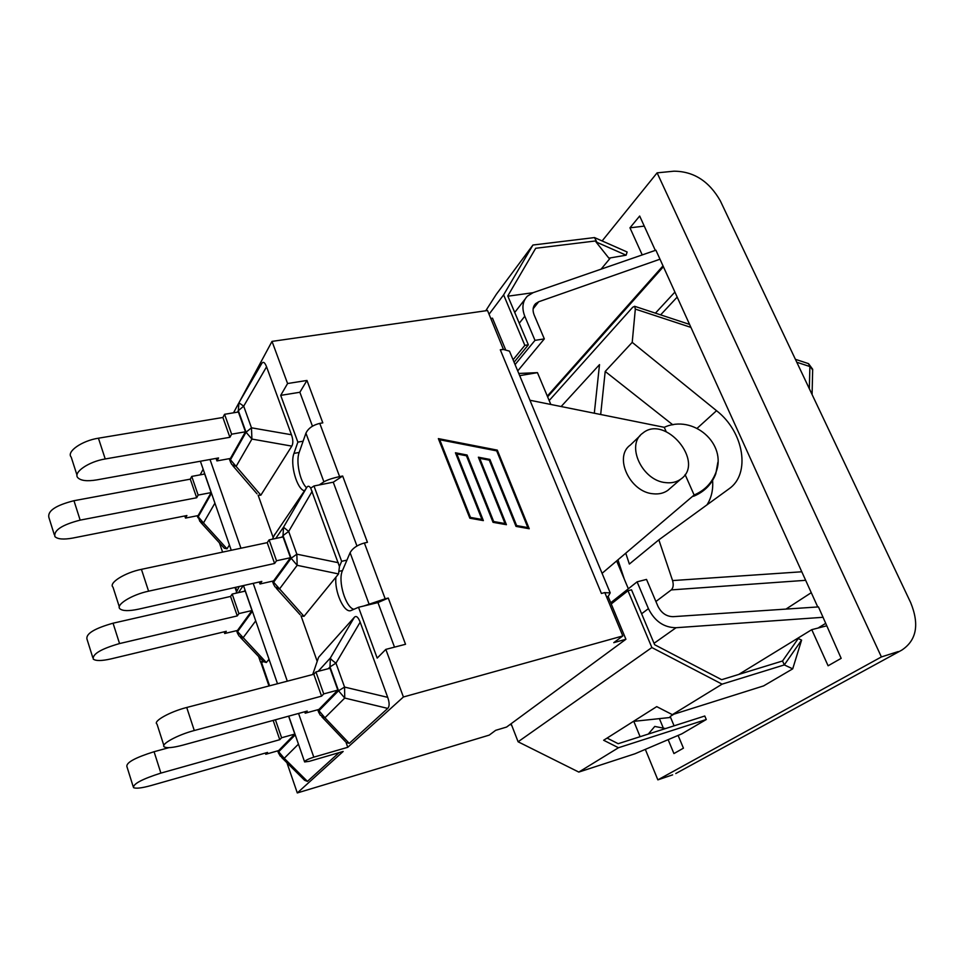 <?xml version="1.0" encoding="UTF-8"?>
<svg xmlns="http://www.w3.org/2000/svg" width="964" height="964" viewBox="0 0 964 964"><rect width="100%" height="100%" fill="white"/><g stroke="black" fill="none" stroke-linecap="round" stroke-linejoin="round"><path stroke-width="1.45" d="M801.723 571.785L672.571 580.581L658.846 539.852L728.856 488.953C751.101 473.914 743.859 431.752 716.541 410.7L632.215 342.365L635.324 309.095L690.308 327.194M600.68 414.508L605.199 371.453L632.215 342.365M605.199 371.453L672.848 424.847M692.357 496.52L694.152 496.038C704.648 491.507 711.866 484.085 715.794 473.782L717.879 462.25M658.846 539.852L629.359 564.048L625.756 553.179M712.601 480.434C713.288 489.748 711.42 497.882 706.986 504.847M549.179 400.542L632.697 307.263L634.674 306.299L635.324 309.095M561.132 406.543L599.512 364.621L594.306 413.231M665.823 482.639C642.181 480.928 625.528 444.898 642.651 433.246C665.196 413.869 705.648 462.551 680.68 479.204C676.559 482.133 671.607 483.277 665.823 482.639M670.137 488.362L667.871 490.327C663.774 493.231 658.858 494.387 653.146 493.785C629.757 492.17 613.417 456.575 630.42 444.982L640.168 435.62M808.242 363.548L812.652 370.043M672.571 580.581C673.716 584.787 673.282 587.895 671.269 589.908L805.615 580.316M617.948 559.831L624.311 579.171M655.906 601.5L671.269 589.908M602.078 573.327L694.128 495.014L685.091 474.541M673.932 714.167L670.173 716.469L674.089 725.82M678.102 735.424L683.44 748.16L673.932 753.571L668.148 739.665M642.229 254.93L629.962 227.817L644.265 226.118M785.985 609.091L811.254 592.691M674.511 292.502L655.424 313.143M645.326 749.365L657.858 779.864L881.397 656.93L657.111 172.845L602.126 240.94M633.806 721.349L640.108 736.689M633.432 721.385L670.583 717.445M629.962 227.817L639.674 216.032L655.327 250.399M817.749 606.959L655.906 250.194L533.116 292.67L527.368 296.165C522.5 301.383 521.632 308.07 524.79 316.252L534.984 340.364L515.077 364.585M738.701 674.451L811.76 629.661L828.1 665.787L841.162 658.352L818.448 606.91L673.149 616.671C666.425 616.574 661.328 613.044 657.858 606.103L646.519 579.412L637.096 581.846L648.423 608.646L641.614 613.767L654.64 644.723L721.65 679.692L782.563 660.979L784.31 664.919L801.59 640.108L798.252 638.529L782.539 660.979M663.353 728.133L659.376 718.566M676.788 297.514L660.629 314.867M657.111 172.845L673.92 171.194C693.67 171.303 709.155 181.22 720.361 200.934L910.691 602.657C919.56 624.503 916.583 640.325 901.786 650.122L676.969 772.887M881.397 656.93L898.243 651.568M811.76 629.661L826.377 625.901M657.858 779.864L672.643 774.851M823.184 617.285L676.053 627.721C663.907 627.588 654.689 621.226 648.423 608.646M660.015 259.195L538.695 301.768L535.586 303.66C532.839 306.564 532.357 310.3 534.116 314.867L544.323 338.894L517.716 370.935M489.073 314.228L503.618 294.863L524.838 345.365L513.077 359.789M550.83 404.47L537.454 372.646L518.777 373.466M628.347 588.775L616.647 560.94M608.874 258.147L595.945 241.892L626.118 255.195L608.874 258.147M595.945 241.892L596.656 241.747L594.511 237.578L627.118 251.99L626.118 255.195M596.656 241.747L594.511 237.578L532.935 245.025L503.618 294.863M532.935 245.025L496.291 294.345L485.76 310.769M507.871 296.201L532.971 292.719M595.993 240.904L535.695 248.278L507.775 295.96L528.344 344.811L524.838 345.365M601.09 269.161L609.935 258.497M801.59 640.108L792.709 668.847L784.31 664.919L782.563 660.979M648.302 734.074L654.761 726.434L665.521 728.567M618.466 747.739L578.798 772.08L634.914 753.8L681.849 733.833L706.275 719.518L618.466 747.739L603.645 740.256L656.725 706.624L672.366 714.661L763.621 685.898L792.709 668.847M607.079 738.075L618.189 743.702L704.78 716.011L706.275 719.518M784.31 664.919L722.084 684.151L651.869 647.543L627.986 590.727L631.516 589.799L641.614 613.767M672.366 714.661L722.084 684.151M578.798 772.08L518.102 741.786L651.869 647.543M518.102 741.786L511.101 723.747M611.224 603.97L627.986 590.727M666.16 431.631L664.256 427.317L529.947 400.253M694.152 496.038L694.128 495.014C704.648 490.483 711.878 483.036 715.818 472.709C727.579 443.826 693.008 413.93 664.256 427.317M528.344 344.811L514.089 362.223M610.718 602.753L637.096 581.846M519.692 375.659L537.454 372.646M511.836 725.663L510.426 724.229M534.984 340.364L544.323 338.894M190.294 479.144L196.68 497.749L80.157 520.126C62.082 524.802 53.659 530.284 54.876 536.574C57.611 539.238 63.588 539.732 72.818 538.057L186.908 515.547L185.51 518.078L198.15 515.571L211.128 492.592L204.693 474.023L191.74 476.409L190.294 479.144L73.963 500.714C55.936 505.293 47.561 510.824 48.839 517.307L54.249 534.562M185.51 518.078L184.787 515.957M191.74 476.409L198.15 495.074L196.68 497.749M199.813 521.355L203.488 522.946L198.223 516.776L199.813 521.355M229.42 544.973L226.998 548.805L224.323 548.263L200.705 522.331M211.128 492.592L198.15 495.074M269.016 659.231L266.329 662.521L237.554 631.625L237.409 633.095L239.132 636.095L242.952 637.975L255.725 620.864M240.253 637.264L263.546 661.69L266.329 662.521M230.577 596.439L237.265 615.912L119.548 643.566C101.196 648.844 92.424 654.026 93.243 659.099C95.81 661.051 101.75 660.991 111.065 658.882L226.299 631.312L224.733 633.505L237.493 630.444L252.002 610.525L245.266 591.089L232.191 594.053L230.577 596.439L113.053 623.202C94.737 628.383 86.025 633.613 86.917 638.891L92.749 657.484M232.191 594.053L238.915 613.598L237.265 615.912M252.002 610.525L238.915 613.598M224.733 633.505L224.166 631.818M168.953 747.654L154.071 751.715C135.466 757.559 126.392 762.452 126.85 766.392L133.128 786.443M288.622 716.18L294.815 734.062L278.644 750.595L265.775 754.258L267.522 752.438L151.155 785.515C141.744 788.106 135.864 788.793 133.49 787.6C133.116 783.877 142.238 779.045 160.892 773.104L154.071 751.715M273.149 720.409L279.765 739.689L160.892 773.104M275.427 719.783L281.608 737.761L279.765 739.689M280.295 756.15L284.223 758.307L278.68 751.763L278.415 752.872L280.295 756.15M339.063 752.655L307.444 781.382L304.588 780.262L281.705 757.547M294.815 734.062L281.608 737.761M265.775 754.258L265.365 753.053M317.53 660.388L318.59 657.291L354.391 617.237C356.27 615.442 358.186 617.081 360.162 622.166L387.709 697.346C389.589 702.744 389.589 706.443 387.745 708.407L349.257 743.389L346.04 742.425L347.775 747.293L313.794 757.162L298.563 713.456M313.818 674.246L321.578 696.153L194.282 730.519C177.388 734.929 159.988 744.509 164.326 746.907C166.929 748.305 173.086 747.715 182.811 745.148L307.239 711.071L305.202 713.191L318.915 709.432L337.834 690.104L330.013 668.245L315.939 671.908L313.818 674.246L186.727 707.48C169.857 711.733 152.589 721.446 156.999 724.085L163.856 745.437M315.939 671.908L323.735 693.899L321.578 696.153M320.313 715.204L324.94 717.758L318.951 710.709L318.602 712.131L320.313 715.204M387.709 697.346L344.558 687.079L338.521 690.766L344.738 698.057L344.558 687.079L335.966 663.148C332.447 660.702 330.58 658.978 330.375 657.966L329.989 666.907L335.966 663.148L360.162 622.166M337.834 690.104L323.735 693.899M305.202 713.191L304.708 711.769M303.997 616.333L273.631 582.208L273.463 584.063L275.029 586.871L279.464 589.04L297.165 565.314L296.84 554.179L291.128 558.252L297.165 565.314L338.557 573.942L303.997 616.333L301.057 615.924L317.204 661.34M338.557 573.942L339.449 566.519L341.642 561.313L313.975 485.977L310.721 488.146L339.449 566.519M267.221 542.648L274.595 563.482L148.589 591.185C131.863 594.655 115.246 604.982 119.958 608.838C122.777 611.092 129.007 611.188 138.635 609.152L261.81 581.425L259.991 583.979L273.583 580.918L290.489 557.71L283.055 536.924L269.113 539.876L267.221 542.648L141.431 569.338C124.73 572.664 108.233 583.112 113.005 587.172L119.307 606.79M269.113 539.876L276.523 560.771L274.595 563.482M338.364 562.711L296.84 554.179L288.682 531.441L283.512 527.2L283.018 535.574L288.682 531.441L312.191 491.291M274.174 535.49L306.865 487.29L283.512 527.2L275.74 538.466M310.721 488.146C309.311 485.964 308.022 485.687 306.865 487.29M290.489 557.71L276.523 560.771M259.991 583.979L259.304 581.991M238.927 402.795L238.325 410.64L243.699 406.169L238.927 402.795L261.642 363.669C263.148 361.199 264.787 362.247 266.558 366.802L291.465 434.752C293.164 439.68 293.273 443.464 291.803 446.115L260.846 495.171L258.147 495.267L273.198 537.575M231.902 464.636L236.132 466.407L230.456 459.78L230.444 462.033L231.902 464.636M222.889 417.472L229.902 437.294L105.233 458.96C88.676 461.575 72.782 472.565 77.831 477.722C80.843 480.735 87.109 481.47 96.641 479.915L218.551 457.96L216.936 460.913L230.396 458.466L245.458 431.788L238.385 412.002L224.564 414.291L222.889 417.472L98.424 438.198C81.904 440.693 66.118 451.791 71.216 457.129L77.012 475.168M216.936 460.913L216.057 458.418M224.564 414.291L231.625 434.186L229.902 437.294M260.846 495.171L236.132 466.407L251.917 439.066L251.471 427.811L246.049 432.221L251.917 439.066L291.803 446.115M245.458 431.788L231.625 434.186M268.305 660.099L269.655 661.075M286.935 762.741L297.298 792.938L343.172 751.45L309.42 761.295L304.624 761.946C304.648 760.765 307.709 759.174 313.794 757.162M258.593 656.484L260.521 662.075L262.955 661.051M304.467 490.797C296.912 489.399 289.79 463.985 293.96 453.405L297.864 442.127L280.705 395.373L287.585 383.527L272.017 341.389L239.53 401.735M363.826 605.995L385.19 598.801L388.263 598.066L377.948 602.572L358.524 607.272L350.763 610.646C343.799 613.056 334.147 590.968 335.978 577.099M319.229 484.94L323.904 481.831C327.35 479.855 332.592 478.12 339.617 476.626L342.666 476.023L367.441 542.322L364.38 542.997C357.415 544.937 352.655 548.167 350.101 552.709L342.389 570.772C337.677 580.931 345.666 607.694 353.945 609.296M606.609 596.945L608.139 596.547L625.913 639.265L506.606 727.049L495.677 730.326L489.218 735.122L297.298 792.938M604.85 592.703L610.212 592.848L608.139 596.547M263.485 661.617L261.003 662.846L268.968 685.97M280.705 395.373L299.864 392.264L306.962 380.455L322.807 422.859L319.771 423.389C312.878 425.052 308.263 428.305 305.925 433.161L299.165 452.453C295.719 461.31 299.985 481.663 306.552 487.76M388.263 598.066L405.531 644.277L385.829 649.387L377.189 658.099L358.524 607.272M342.666 476.023L333.255 482.205L356.945 545.986M505.028 523.548L478.373 457.201L489.881 459.418L489.302 460.057L516.005 526.199L527.236 528.188L527.85 527.597L496.701 450.875L439.753 439.765L439.21 440.44L469.89 518.029L481.373 520.066L481.952 519.451L455.442 452.779L467.082 455.02L466.516 455.683L493.086 522.139L504.437 524.151L505.028 523.548L493.676 521.536L493.086 522.139M478.698 458.021L489.302 460.057M489.881 459.418L516.62 525.597L516.005 526.199M516.62 525.597L527.85 527.597M439.753 439.765L470.468 517.415L469.89 518.029M470.468 517.415L481.952 519.451M455.779 453.61L466.516 455.683M467.082 455.02L493.676 521.536M497.291 450.128L529.224 528.742L516.017 526.392L489.278 460.165L479.735 458.334L506.413 524.693L493.05 522.331L466.456 455.779L456.828 453.936L483.362 520.608L469.842 518.21L438.367 438.62L497.291 450.128L496.713 450.778L438.704 439.464M482.47 520.452L456.285 454.586L456.828 453.936M505.51 524.537L479.168 458.985L479.735 458.334M528.308 528.573L496.713 450.778M347.775 747.293L403.41 696.984L622.816 635.939L613.767 642.663L625.913 639.265M505.534 349.546L492.496 318.192L490.821 318.445M510.052 352.523L509.474 351.137L503.461 349.486L487.531 310.516L272.017 341.389M622.816 635.939L604.802 592.583L601.416 593.463L500.292 349.799L503.461 349.486M297.864 442.127L303.118 441.187M299.864 392.264L312.457 426.184M377.948 602.572L394.505 647.133M500.292 349.799L503.642 349.269M219.418 542.889L222.6 552.119M403.41 696.984L385.829 649.387M313.975 485.977L333.255 482.193M341.642 561.313L346.932 560.132M260.521 662.075L263.268 661.388M287.585 383.527L306.962 380.455M716.541 410.7L697.177 428.269M796.782 362.235L809.881 366.549L809.338 388.745M818.858 627.54L825.329 623.588M654.038 643.301L676.053 627.721M547.311 396.084L662.593 266.353M533.128 308.793L538.695 301.768M519.259 323.241L524.79 316.252M80.157 520.126L73.963 500.714M203.175 469.239L200.15 474.854M203.874 474.168L204.488 473.035M211.502 493.291L198.223 516.776L197.837 515.644M226.998 548.805L203.488 522.946L214.924 503.148M119.548 643.566L113.053 623.202M243.265 585.606L238.409 592.643M244.181 591.33L245.061 590.089M235.975 593.197L239.217 586.522M252.399 611.284L237.554 631.625L237.168 630.516M307.444 781.382L284.223 758.307L298.454 744.136M295.237 734.881L278.68 751.763L278.319 750.679M312.71 674.535L318.59 657.291M194.282 730.519L186.727 707.48M349.257 743.389L324.94 717.758L344.738 698.057L387.745 708.407M328.35 668.679L329.989 666.907L338.521 690.766L318.951 710.709L318.53 709.54M354.391 617.237L330.375 657.966L318.144 671.342M148.589 591.185L141.431 569.338M281.898 537.165L283.018 535.574L291.128 558.252L273.631 582.208L273.21 581.003M272.451 539.165L274.764 534.249M105.233 458.96L98.424 438.198M238.554 403.482L233.529 412.809M237.506 412.146L238.325 410.64L246.049 432.221L230.456 459.78L230.022 458.539M291.465 434.752L251.471 427.811L243.699 406.169L266.558 366.802M287.308 681.174L253.207 583.365M240.952 548.227L210.019 459.503M236.939 591.197L235.602 587.329M350.101 552.709L368.947 603.729M269.583 685.814L261.521 662.449M385.19 598.801L364.38 542.997M305.925 433.161L323.904 481.831M339.617 476.626L319.771 423.389M293.96 453.405L299.165 452.453M339.653 571.194L342.485 570.555M667.871 490.327L680.68 479.204M812.086 394.529L812.676 369.272L808.531 363.645L795.396 359.307M634.613 306.287L688.947 324.205M675.776 773.538L901.786 650.122M547.624 396.843L662.979 267.197M715.818 472.709L715.794 473.782M514.716 312.469L524.994 299.238M534.273 305.323L535.586 303.66M197.921 517.716L197.246 515.752M237.18 632.432L236.578 630.661M278.247 752.402L277.716 750.848M345.353 741.557L321.904 716.879M318.397 711.54L317.759 709.757M300.105 614.707L276.258 588.245M273.173 583.244L272.438 581.172M257.002 493.797L232.866 465.757M230.083 461.009L229.263 458.671M236.566 591.98L234.999 587.462M509.474 351.137L610.212 592.848M304.516 761.632L288.742 716.144M277.512 683.741L243.482 585.558M231.264 550.275L200.392 461.238"/></g></svg>
